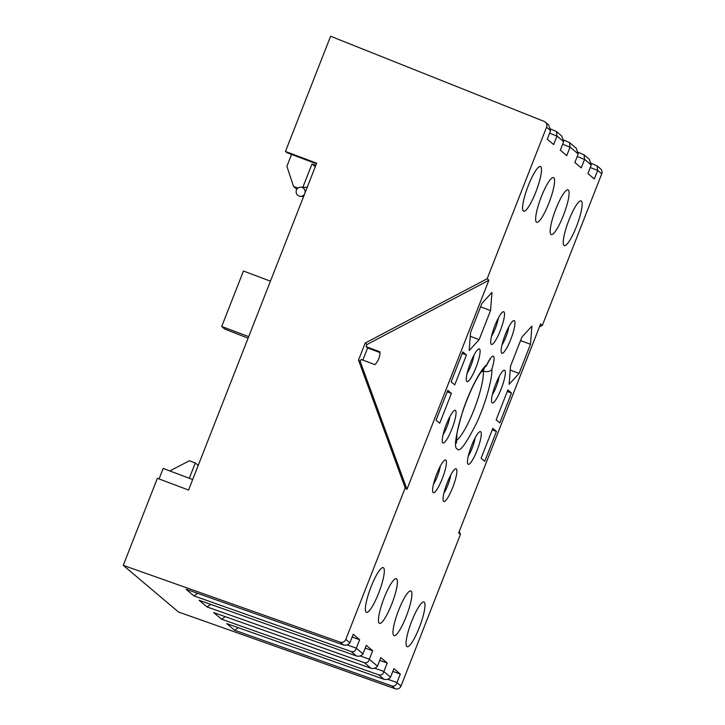 <?xml version="1.0" encoding="UTF-8"?>
<svg xmlns="http://www.w3.org/2000/svg" width="725" height="725" viewBox="0 0 725 725"><rect width="100%" height="100%" fill="white"/><g stroke="black" fill="none" stroke-linecap="round" stroke-linejoin="round"><path stroke-width="1.09" d="M304.826 193.394A4.595 4.495 -87.9 0 0 300.793 187.186A4.595 4.495 -87.9 0 0 299.062 196.085A4.595 4.495 -87.9 0 0 304.763 193.557M424.216 602.167A23.889 4.667 -69.4 0 1 419.594 626.772A23.889 4.667 -69.4 0 1 407.106 646.709A23.889 4.667 -69.4 0 1 406.825 646.537A23.889 4.667 -69.4 0 1 411.447 621.932A23.889 4.667 -69.4 0 1 423.935 601.995A23.889 4.667 -69.4 0 1 424.216 602.167M581.405 201.07A23.889 4.667 -69.4 0 1 576.783 225.674A23.889 4.667 -69.4 0 1 564.295 245.612A23.889 4.667 -69.4 0 1 564.014 245.449A23.889 4.667 -69.4 0 1 568.636 220.844A23.889 4.667 -69.4 0 1 581.124 200.907A23.889 4.667 -69.4 0 1 581.405 201.07M568.327 190.023A23.889 4.667 -69.4 0 1 563.715 214.636A23.889 4.667 -69.4 0 1 551.227 234.565A23.889 4.667 -69.4 0 1 550.937 234.402A23.889 4.667 -69.4 0 1 555.558 209.797A23.889 4.667 -69.4 0 1 568.047 189.859A23.889 4.667 -69.4 0 1 568.327 190.023M553.809 177.752A23.889 4.667 -69.4 0 1 549.188 202.357A23.889 4.667 -69.4 0 1 536.699 222.294A23.889 4.667 -69.4 0 1 536.418 222.131A23.889 4.667 -69.4 0 1 541.031 197.517A23.889 4.667 -69.4 0 1 553.519 177.58A23.889 4.667 -69.4 0 1 553.809 177.752M540.732 166.705A23.889 4.667 -69.4 0 1 536.11 191.309A23.889 4.667 -69.4 0 1 523.622 211.247A23.889 4.667 -69.4 0 1 523.341 211.084A23.889 4.667 -69.4 0 1 527.963 186.47A23.889 4.667 -69.4 0 1 540.451 166.542A23.889 4.667 -69.4 0 1 540.732 166.705M396.62 578.84A23.889 4.667 -69.4 0 1 391.998 603.454A23.889 4.667 -69.4 0 1 379.51 623.391A23.889 4.667 -69.4 0 1 379.229 623.219A23.889 4.667 -69.4 0 1 383.851 598.614A23.889 4.667 -69.4 0 1 396.339 578.677A23.889 4.667 -69.4 0 1 396.62 578.84M411.147 591.12A23.889 4.667 -69.4 0 1 406.526 615.724A23.889 4.667 -69.4 0 1 394.038 635.662A23.889 4.667 -69.4 0 1 393.757 635.49A23.889 4.667 -69.4 0 1 398.369 610.885A23.889 4.667 -69.4 0 1 410.858 590.947A23.889 4.667 -69.4 0 1 411.147 591.12M383.543 567.802A23.889 4.667 -69.4 0 1 378.93 592.407A23.889 4.667 -69.4 0 1 366.442 612.344A23.889 4.667 -69.4 0 1 366.152 612.172A23.889 4.667 -69.4 0 1 370.774 587.567A23.889 4.667 -69.4 0 1 383.262 567.63A23.889 4.667 -69.4 0 1 383.543 567.802M456.315 468.939A17.454 3.417 -69.4 0 1 452.717 487.481A17.454 3.417 -69.4 0 1 443.609 501.365A17.454 3.417 -69.4 0 1 443.301 500.921A17.454 3.417 -69.4 0 1 446.763 483.947A17.454 3.417 -69.4 0 1 455.345 468.903A17.454 3.417 -69.4 0 1 456.315 468.939M450.696 475.111A12.86 2.51 -69.4 0 1 443.899 493.181M445.866 460.103A17.454 3.417 -69.4 0 1 442.268 478.654A17.454 3.417 -69.4 0 1 433.16 492.538A17.454 3.417 -69.4 0 1 432.852 492.094A17.454 3.417 -69.4 0 1 436.314 475.12A17.454 3.417 -69.4 0 1 444.896 460.067A17.454 3.417 -69.4 0 1 445.866 460.103M440.247 466.284A12.86 2.51 -69.4 0 1 433.45 484.354M455.49 410.45A17.454 3.417 -69.4 0 1 451.892 428.992A17.454 3.417 -69.4 0 1 442.785 442.875A17.454 3.417 -69.4 0 1 442.477 442.431A17.454 3.417 -69.4 0 1 445.938 425.457A17.454 3.417 -69.4 0 1 454.521 410.413A17.454 3.417 -69.4 0 1 455.49 410.45M449.872 416.63A12.86 2.51 -69.4 0 1 443.075 434.692M479.551 349.051A17.454 3.417 -69.4 0 1 475.953 367.593A17.454 3.417 -69.4 0 1 466.846 381.477A17.454 3.417 -69.4 0 1 466.537 381.033A17.454 3.417 -69.4 0 1 469.999 364.068A17.454 3.417 -69.4 0 1 478.582 349.015A17.454 3.417 -69.4 0 1 479.551 349.051M473.933 355.232A12.86 2.51 -69.4 0 1 467.136 373.303M503.957 311.877A17.454 3.417 -69.4 0 1 500.359 330.428A17.454 3.417 -69.4 0 1 491.242 344.312A17.454 3.417 -69.4 0 1 490.934 343.868A17.454 3.417 -69.4 0 1 494.405 326.893A17.454 3.417 -69.4 0 1 502.987 311.85A17.454 3.417 -69.4 0 1 503.957 311.877M498.338 318.058A12.86 2.51 -69.4 0 1 491.541 336.128M514.406 320.713A17.454 3.417 -69.4 0 1 510.808 339.255A17.454 3.417 -69.4 0 1 501.691 353.138A17.454 3.417 -69.4 0 1 501.392 352.694A17.454 3.417 -69.4 0 1 504.854 335.72A17.454 3.417 -69.4 0 1 513.436 320.677A17.454 3.417 -69.4 0 1 514.406 320.713M508.787 326.893A12.86 2.51 -69.4 0 1 501.99 344.955M504.781 370.366A17.454 3.417 -69.4 0 1 501.183 388.917A17.454 3.417 -69.4 0 1 492.067 402.801A17.454 3.417 -69.4 0 1 491.767 402.357A17.454 3.417 -69.4 0 1 495.229 385.383A17.454 3.417 -69.4 0 1 503.812 370.33A17.454 3.417 -69.4 0 1 504.781 370.366M499.162 376.547A12.86 2.51 -69.4 0 1 492.366 394.618M480.72 431.765A17.454 3.417 -69.4 0 1 477.123 450.316A17.454 3.417 -69.4 0 1 468.006 464.19A17.454 3.417 -69.4 0 1 467.707 463.746A17.454 3.417 -69.4 0 1 471.168 446.781A17.454 3.417 -69.4 0 1 479.751 431.728A17.454 3.417 -69.4 0 1 480.72 431.765M475.102 437.945A12.86 2.51 -69.4 0 1 468.305 456.016M315.266 166.759L311.995 163.995L302.869 187.258M315.792 165.427L311.995 163.995M297.948 188.083L293.525 186.425L296.869 189.252M248.693 336.636L221.705 326.486L224.723 329.041L248.086 338.185M221.705 326.486L243.446 271.014L270.434 281.173M169.813 470.933L189.397 460.765L195.297 462.985L198.215 465.45M189.307 478.273L195.297 462.985M291.55 154.425L286.901 166.297L293.525 186.425M316.426 163.796L286.919 152.685L285.46 151.462L330.609 36.25L544.085 121.383A4.595 4.495 130.2 0 1 546.55 127.201L487.155 278.763L488.895 280.24L366.941 344.511L366.107 346.641L367.629 347.937L379.927 352.558M159.056 478.935L163.17 468.441L192.687 479.542M343.351 644.933L340.016 642.114A4.595 4.495 -49.8 0 0 345.816 639.405L349.876 642.821C348.19 644.906 346.015 645.603 343.351 644.933L186.08 589.235L193.919 595.868L197.698 593.349M193.919 595.868L351.199 651.558C353.773 652.156 355.468 651.05 356.292 648.25L362.944 653.868C361.267 655.944 359.093 656.651 356.428 655.98L199.148 600.282L206.997 606.916L210.767 604.396M206.997 606.916L364.267 662.605C366.841 663.203 368.545 662.097 369.36 659.297L377.471 666.148C375.786 668.223 373.611 668.921 370.946 668.251L213.676 612.562L221.524 619.186L225.294 616.667M221.524 619.186L378.794 674.884C381.368 675.473 383.072 674.377 383.888 671.567L390.539 677.195C388.863 679.271 386.688 679.968 384.023 679.298L226.753 623.6L234.592 630.233L238.362 627.714M545.291 122.108L548.671 124.963L550.601 130.627L547.266 139.173L553.655 144.574L556.972 136.128L549.613 133.192M234.592 630.233L391.862 685.932C394.445 686.521 396.14 685.415 396.956 682.615L401.016 686.04A4.595 4.495 -49.8 0 1 395.207 688.75L178.45 611.991L123.259 565.355L157.37 478.31L188.573 490.046L316.662 163.198L285.46 151.462M349.876 642.821L353.229 634.303L359.618 639.704L356.31 648.159L347.103 644.897M362.944 653.868L366.306 645.35L372.695 650.751L369.378 659.206L360.171 655.944M377.471 666.148L380.824 657.62L387.222 663.022L383.906 671.477L374.698 668.214M390.539 677.195L393.902 668.668L400.291 674.069L396.974 682.524L387.775 679.262M340.016 642.114L123.259 565.355M597.69 170.42L597.11 165.898L600.49 168.753A4.595 4.495 130.2 0 1 601.741 173.846L597.69 170.42L590.286 167.557M597.11 165.898L591.355 163.37M577.209 156.509L584.567 159.446L584.042 154.851L589.343 159.328L591.265 164.992L587.939 173.538L594.328 178.939L597.645 170.493M584.042 154.851L578.278 152.323M562.691 144.239L570.04 147.166L569.515 142.58L576.266 148.281L578.197 153.954L574.862 162.5L581.26 167.892L584.567 159.446M569.515 142.58L563.751 140.052M556.972 136.128L556.447 131.533L561.739 136.01L563.669 141.674L560.343 150.22L566.732 155.621L570.04 147.166M556.447 131.533L550.683 129.005M366.107 346.641L379.909 351.833A16.539 16.177 130.2 0 1 374.888 364.639L361.095 359.446L360.252 361.576L406.961 489.312L405.212 487.843L345.816 639.405M487.155 278.763L365.201 343.034L366.941 344.511M365.201 343.034L358.513 360.108L360.252 361.576M362.862 360.108L367.629 347.937M488.895 280.24L406.961 489.312M358.513 360.108L405.212 487.843M352.151 637.058L359.618 639.704M365.219 648.105L372.695 650.751M379.746 660.375L387.222 663.022M392.823 671.423L400.291 674.069M401.016 686.04L460.411 534.479L458.662 533.011L540.605 323.93L542.345 325.398L601.741 173.846M460.411 534.479L459.288 531.416M539.418 326.939L542.345 325.398M507.273 391.464L511.487 393.041L499.779 422.911L496.154 419.847L507.853 389.978L511.487 393.041M466.456 354.996L454.756 384.866L451.122 381.794L462.831 351.933L466.456 354.996L462.251 353.41M451.412 393.403L439.703 423.264L436.069 420.201L447.778 390.331L451.412 393.403L447.198 391.817M484.735 461.317L481.101 458.245L492.81 428.375L496.435 431.447L484.735 461.317M492.221 429.862L496.435 431.447M510.527 366.143L521.918 337.071L531.896 326.159L530.492 344.312L519.091 373.384L509.113 384.295L510.527 366.143M520.55 340.569L530.492 344.312M510.219 370.04L519.091 373.384M470.28 336.291L479.153 339.635L469.175 350.547L470.579 332.385L481.971 303.322L491.958 292.402L490.544 310.563L480.603 306.82M490.544 310.563L479.153 339.635M456.46 443.011L456.977 433.532C458.454 424.904 461.372 414.782 465.722 403.154C470.779 390.014 475.754 379.827 480.648 372.614L486.593 365.056C482.859 366.895 471.622 384.893 463.048 410.223C455.608 435.254 453.669 448.141 457.221 448.866C459.442 453.016 466.048 444.081 477.05 422.059C487.662 398.451 492.61 375.133 491.813 369.478C494.078 361.92 494.64 357.516 493.507 356.274C492.212 355.458 489.901 358.395 486.593 365.056M481.645 371.227L482.995 371.735L483.774 371.254C487.544 372.106 490.227 371.508 491.813 369.478M384.023 679.298L378.794 674.884M370.946 668.251L364.267 662.605M356.428 655.98L351.199 651.558M395.207 688.75L391.862 685.932M550.601 130.627L546.55 127.201M591.265 164.992L584.613 159.373M578.197 153.954L570.086 147.102M563.669 141.674L557.018 136.055M483.303 371.544A39.041 7.631 -69.4 0 1 474.032 409.661A39.041 7.631 -69.4 0 1 456.261 440.51M484.237 368.246A11.02 2.157 -69.4 0 1 482.995 371.735M300.458 196.366L303.621 196.484M300.793 187.186L307.173 187.422M489.411 359.817L490.191 359.328C489.819 360.144 490.49 357.742 486.257 366.107"/></g></svg>
